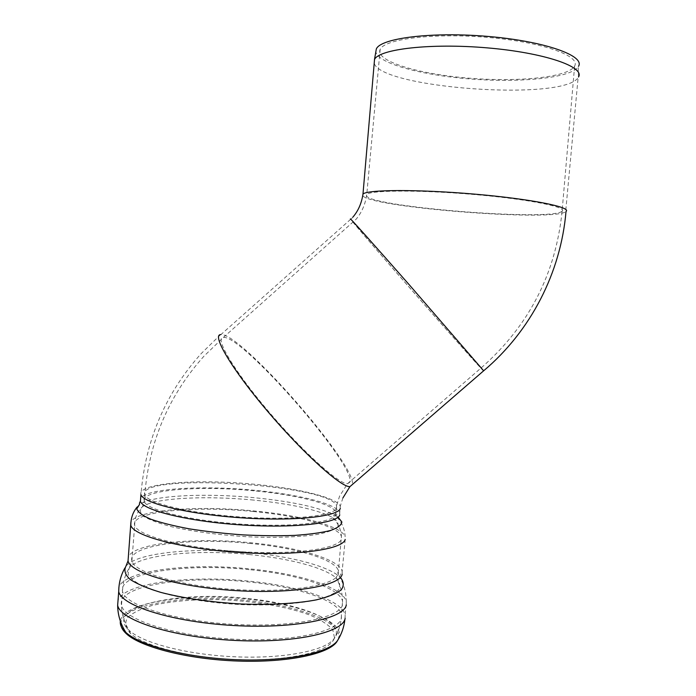 <?xml version="1.0" encoding="UTF-8"?>
<svg xmlns="http://www.w3.org/2000/svg" width="696" height="696" viewBox="0 0 696 696"><rect width="100%" height="100%" fill="white"/><g stroke="black" fill="none" stroke-linecap="round" stroke-linejoin="round"><path stroke-width="0.52" stroke-dasharray="3.48 2.61" d="M574.296 66.616L574.609 66.068C580.89 55.871 541.88 41.986 487.678 37.401C433.538 32.695 384.296 39.02 380.164 49.399C374.84 60.839 416.617 73.637 465.92 77.909C515.127 82.346 566.631 77.813 574.296 66.616M362.773 195.602C368.663 207.147 551.537 221.867 565.648 211.767L578.124 77.647C562.716 101.503 380.094 88.131 374.213 63.136M578.463 77.108L578.185 66.903C570.346 78.056 520.66 82.867 471.444 79.066C422.185 75.394 377.641 63.51 375.84 51.756M334.463 637.64L332.792 629.845C328.268 624.643 320.734 619.762 310.172 615.203C287.013 606.52 253.135 600.839 219.179 599.674C193.236 599.247 170.772 601.213 151.789 605.581C140.653 608.87 132.562 612.88 127.516 617.587C124.558 622.615 125.541 627.905 130.448 633.447C144.307 646.375 190.13 658.024 237.736 659.643C285.377 661.322 324.771 652.883 332.766 641.181L334.463 637.64M337.882 639.989L338.569 638.058C342.162 620.649 291.946 603.458 235.996 599.543C180.116 595.341 123.844 604.955 120.913 622.615M561.794 211.454L562.098 211.227C567.832 207.077 528.107 199.117 473.689 194.471C419.314 189.782 370.402 190.147 366.766 194.48L366.427 195.689C369.306 206.756 548.544 221.337 561.794 211.454M246.314 598.395C177.132 590.504 102.643 606.842 129.299 630.498C143.306 643.504 189.791 655.267 238.102 656.92C286.439 658.651 326.346 650.177 334.385 638.415L336.09 634.856C340.222 619.214 296.914 603.18 246.314 598.395M341.405 618.091L341.423 614.455C338.343 600.135 296.122 586.476 248.115 581.891C185.536 575.148 116.58 585.519 121.496 605.216C123.836 619.631 173.617 635.892 232.368 639.102C291.102 642.452 339.039 631.924 341.405 618.091M249.133 569.624C186.641 562.96 117.824 572.582 122.548 591.4L122.574 591.504C124.958 605.32 174.809 621.076 233.578 624.364C292.346 627.783 340.248 617.883 342.562 604.641L342.545 601.057C339.248 587.363 297.044 574.183 249.133 569.624M249.934 554.599C196.838 549.144 138.521 554.608 129.143 568.197L128.116 574.374C130.578 578.768 136.486 583.152 145.821 587.528C167.162 596.107 204.267 602.797 242.417 604.659C270.779 605.598 296.479 603.98 315.105 600.239C326.102 597.412 333.828 594.08 338.273 590.243C340.762 586.241 340.048 582.143 336.142 577.95C324.414 567.518 289.005 558.357 249.934 554.599M250.534 543.48C191.478 537.295 126.994 545.012 131.883 560.941C134.267 572.651 181.004 586.31 235.961 589.599C290.902 593.001 336.046 585.136 338.447 573.956L338.456 570.877C335.455 559.297 295.757 547.735 250.534 543.48M253.187 511.508C194.045 505.461 129.621 511.473 134.676 525.428C137.182 535.668 184.075 548.109 239.093 551.58C294.103 555.156 339.178 548.787 341.449 539.069L341.423 536.372C338.291 526.237 298.462 515.719 253.187 511.508M253.657 500.085C206.216 495.422 154.538 497.866 142.506 506.679C139.426 509.629 139.818 512.848 143.672 516.336C149.623 519.895 158.879 523.34 171.442 526.689C193.218 531.605 218.518 534.963 247.332 536.764C275.024 537.991 299.906 537.121 317.376 534.432C327.529 532.353 334.306 529.83 337.69 526.863C339.056 523.749 337.203 520.53 332.131 517.224C316.61 509.481 290.45 503.765 253.657 500.085M254.04 490.819C198.908 485.277 139.383 489.853 144.237 501.477C146.682 510.055 190.078 520.747 240.868 524.114C291.65 527.559 333.654 522.713 336.02 514.622L336.02 512.273C333.079 503.834 296.157 494.708 254.04 490.819M336.586 508.097L336.568 505.818C330.47 484.19 136.399 472.349 144.759 494.847C147.23 503.165 190.652 513.648 241.451 517.041C292.242 520.512 334.237 515.936 336.586 508.097M338.587 638.806L339.326 636.762C343.406 620.519 298.688 603.98 246.645 599.056C187.807 592.74 122.818 602.197 120.364 621.128M345.129 618.466L345.12 614.794C341.91 599.952 298.184 585.841 248.602 581.108C189.808 574.922 124.758 582.804 118.042 600.248M346.295 605.015L346.269 601.492C343.006 587.267 299.219 573.591 249.62 568.876C190.165 562.655 124.436 570.233 118.903 587.233M340.361 577.41L339.491 576.61C343.972 584.292 346.225 592.583 346.269 601.492L344.894 619.301M342.171 574.322L342.162 571.207L339.491 576.61C327.303 565.883 290.754 556.487 250.49 552.615C195.802 547.004 135.624 552.537 125.793 566.5L124.941 567.945M345.181 539.426L342.162 571.207C339.022 559.175 297.827 547.204 251.021 542.802C195.454 537.095 134.415 542.837 128.36 556.861M338.117 517.128L335.211 515.284C341.379 521.26 344.685 528.394 345.138 536.703C341.858 526.176 300.524 515.275 253.657 510.916C197.325 505.252 135.555 509.794 130.909 522.261M339.752 514.979L339.735 512.595C339.987 513.596 338.482 514.492 335.211 515.284C319.194 507.34 292.198 501.477 254.205 497.692C205.303 492.881 151.954 495.334 139.565 504.356L137.103 507.036M220.597 334.593L201.222 353.568C165.457 393.336 145.36 440.394 140.931 494.734C137.347 484.52 183.979 479.614 235.065 482.754C286.134 485.747 336.072 496.204 340.283 506.14L339.735 512.595C336.655 503.8 298.227 494.325 254.51 490.288C202.553 485.147 145.951 488.34 140.644 498.423M342.893 497.971L340.283 506.14L340.318 508.454M349.714 482.311L347.556 483.694C339.352 484.66 302.577 451.626 268.404 411.31C234.152 371.003 214.594 337.865 223.068 337.421L223.46 337.386C242.608 335.246 357.257 466.738 349.714 482.311M353.142 222.154L353.281 222.337C360.632 232.307 489.897 379.538 481.136 367.932L410.683 286.465C375.405 246.288 349.914 217.857 353.142 222.154M350.636 219.301L220.954 334.567C240.59 332.47 356.978 465.302 352.35 484.529M352.863 217.152L350.767 219.475C357.683 228.845 475.098 362.799 483.511 370.916M380.164 49.399L366.757 194.489C365.356 204.276 361.763 212.576 355.978 219.37L223.46 337.386L204.059 356.074C168.893 395.189 149.127 441.447 144.759 494.847L144.237 501.477L142.506 506.679C137.286 511.543 134.676 517.798 134.676 525.428L131.883 560.941L129.143 568.197C124.897 575.157 122.696 582.891 122.548 591.4M574.609 66.068L562.09 211.236C555.739 273.92 528.751 326.154 481.136 367.932L347.556 483.694L339.544 496.239L336.568 505.818L336.02 512.273L335.168 514.37L332.131 517.224C337.838 522.557 340.944 528.943 341.423 536.372L338.456 570.877L336.142 577.95C340.292 585.092 342.432 592.792 342.545 601.057M332.766 641.181L334.385 638.415C338.969 631.194 341.318 623.207 341.423 614.455L342.571 601.153M130.448 633.447L129.299 630.498C124.236 622.685 121.635 614.255 121.496 605.216L122.574 591.504"/><path stroke-width="1.04" d="M374.213 63.136L374.526 59.525C378.789 49.129 430.337 42.926 487.226 47.867C544.185 52.687 585.066 66.816 578.515 77.012M375.84 51.756L376.319 49.007C380.399 38.193 431.633 31.538 488.157 36.444C544.75 41.238 585.266 55.75 578.515 66.338M120.913 622.615C120.408 626.261 122.252 629.993 126.437 633.83C140.844 647.254 188.503 659.373 238.032 661.043C287.596 662.792 328.477 653.996 336.768 641.851L337.882 639.989M483.511 370.916L483.659 370.794C530.796 331.044 560.837 272.519 566.005 211.497C571.973 207.199 530.761 198.917 474.115 194.088C417.522 189.208 366.731 189.599 362.981 194.097L362.773 195.602M120.364 621.128C119.816 624.799 121.661 628.575 125.906 632.455C140.374 645.914 188.346 658.085 238.206 659.773C288.1 661.539 329.217 652.726 337.525 640.564L338.587 638.806M118.042 600.248L117.65 605.25C120.043 620.162 171.642 637.023 232.56 640.311C293.46 643.748 342.876 632.768 345.129 618.466M118.903 587.233L118.72 591.513C121.165 605.807 172.834 622.146 233.778 625.521C294.704 629.036 344.094 618.701 346.295 605.015M128.36 556.861L128.047 560.906L125.793 566.5C123.801 570.607 125.271 574.94 130.213 579.49C137.216 584.048 147.482 588.372 161.002 592.444C184.127 598.36 210.784 602.197 240.973 603.98C270.126 605.076 296.74 603.562 316.297 599.882C327.903 597.072 336.194 593.74 341.179 589.886C344.172 585.841 343.902 581.682 340.361 577.41M130.909 522.261L128.047 560.906C130.491 573.043 179.037 587.241 236.135 590.634C293.233 594.132 339.874 585.91 342.171 574.322M137.103 507.036C132.893 512.16 130.796 518.268 130.831 525.358C133.406 535.972 182.117 548.9 239.285 552.485C296.444 556.174 343.015 549.509 345.181 539.426M140.644 498.423L140.409 501.372C139.574 502.347 139.296 503.338 139.565 504.356L136.764 508.88C137.965 512.204 142.636 515.64 150.754 519.181C160.82 522.687 173.652 525.898 189.26 528.83C206.059 531.474 223.816 533.484 242.547 534.859C261.174 535.798 278.539 535.972 294.66 535.389C309.468 534.371 321.404 532.745 330.478 530.5C337.63 527.977 341.423 525.132 341.858 521.983L338.117 517.128M340.318 508.454C338.056 516.606 294.547 521.417 241.616 517.824C188.694 514.3 143.472 503.382 140.931 494.734L140.409 501.372C142.924 510.281 188.12 521.435 241.034 524.914C293.947 528.481 337.473 523.392 339.752 514.979M352.35 484.529L349.931 486.626C341.423 487.652 303.108 453.253 267.525 411.24C231.855 369.245 211.688 334.915 220.597 334.593M342.893 497.971L349.931 486.626L483.659 370.794L410.292 285.96C373.535 244.105 347.173 214.707 350.636 219.301M352.863 217.152C358.214 210.958 361.589 203.267 362.981 194.097L374.526 59.525M376.319 49.007L374.474 59.621M336.768 641.851L337.525 640.564C341.614 634.117 344.068 627.026 344.894 619.301M126.437 633.83L125.906 632.455C120.512 624.034 117.763 614.968 117.65 605.25L118.72 591.513C118.799 582.952 120.869 575.096 124.941 567.945"/></g></svg>
